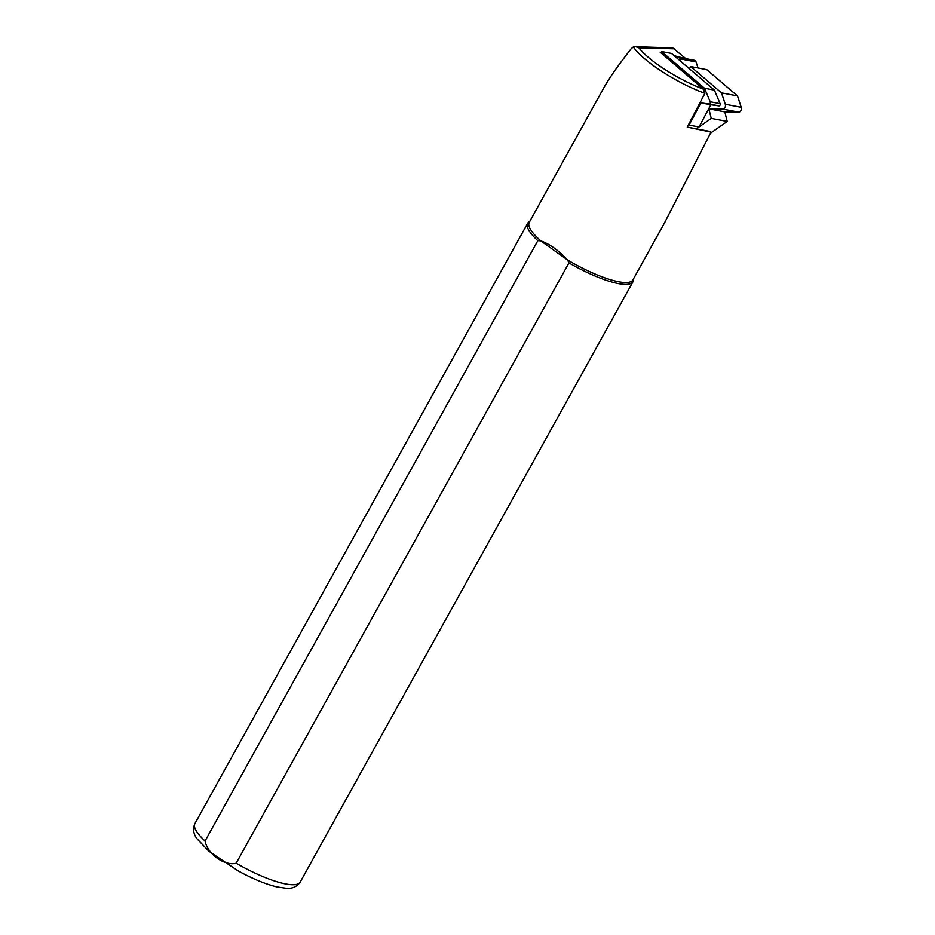 <?xml version="1.0" encoding="UTF-8"?>
<svg xmlns="http://www.w3.org/2000/svg" width="935" height="935" viewBox="0 0 935 935"><rect width="100%" height="100%" fill="white"/><g stroke="black" fill="none" stroke-linecap="round" stroke-linejoin="round"><path stroke-width="1.4" d="M664.458 222.998L711.032 132.092L687.237 127.102L704.908 93.36L703.412 89.176L661.419 53.248L661.583 51.542L671.517 53.447L714.398 90.122L720.125 103.668A1.426 1.052 -79.2 0 1 718.957 105.877L710.834 104.767L699.029 126.961L696.376 128.831L711.243 118.383L708.847 108.822L722.732 109.079A3.261 2.396 -79.2 0 0 725.291 104.264L721.493 92.869L737.47 95.919L741.256 107.315A3.261 2.396 100.8 0 1 738.697 112.13L724.824 111.873L727.208 121.433L710.448 133.214M687.844 125.945L689.095 125.068L700.899 102.873L709.022 103.984A1.426 1.052 -79.2 0 0 710.191 101.775L704.464 88.217L661.583 51.542M689.095 125.068L699.029 126.961M704.464 88.217L714.398 90.122M700.899 102.873L710.834 104.767M661.489 52.512L660.145 52.173L661.419 53.248M529.748 221.478L529.222 221.782A60.214 14.633 29 0 0 527.644 223.325A60.214 14.633 29 0 0 537.824 240.704L540.734 240.844A59.279 14.399 29 0 1 529.233 222.401L604.033 87.446C609.269 78.061 618.315 65.169 631.16 48.772L633.299 46.972A59.279 14.399 29 0 0 704.908 93.36M633.299 46.972L635.87 46.75L638.921 47.884A55.212 13.406 29 0 0 703.412 89.176M568.947 262.887L236.181 863.215A60.214 14.633 29 0 0 300.217 882.044L632.983 281.715A60.214 14.633 29 0 1 568.947 262.887L567.568 259.977L540.734 240.844C549.651 244 558.604 250.381 567.568 259.977A59.279 14.399 29 0 0 632.925 279.881L665.451 221.198M635.964 46.75L672.791 47.93L685.869 58.695M632.983 281.715A60.214 14.633 29 0 0 633.451 279.553L633.439 278.957M236.181 863.215C224.704 866.336 207.558 854.134 205.057 841.033L537.824 240.704M685.6 58.624L674.193 55.726M680.949 61.511L680.072 58.882A3.261 2.396 -79.2 0 0 678.436 57.257L694.401 60.307A3.261 2.396 100.8 0 1 696.037 61.932L698.048 67.986M721.493 92.869L690.778 66.595L706.755 69.646L737.47 95.919M727.208 121.433L711.243 118.383M690.778 66.595L689.422 68.758M678.436 57.257A3.261 2.396 -79.2 0 0 676.648 57.83M708.847 108.822L724.824 111.873M710.191 101.775L720.125 103.668M709.022 103.984L718.957 105.877M527.644 223.325L194.877 823.653A60.214 14.633 29 0 0 205.057 841.033M674.345 48.83L638.921 47.884M738.697 112.13L722.732 109.079M741.256 107.315L725.291 104.264M696.037 61.932L680.072 58.882M194.877 823.653C192.668 828.983 193.381 834.032 197.028 838.8L208.844 851.201L238.168 870.894C252.649 878.806 265.61 884.159 277.076 886.929L286.309 888.25C292.164 888.834 296.804 886.766 300.217 882.044M709.794 131.391L687.248 127.078"/></g></svg>

